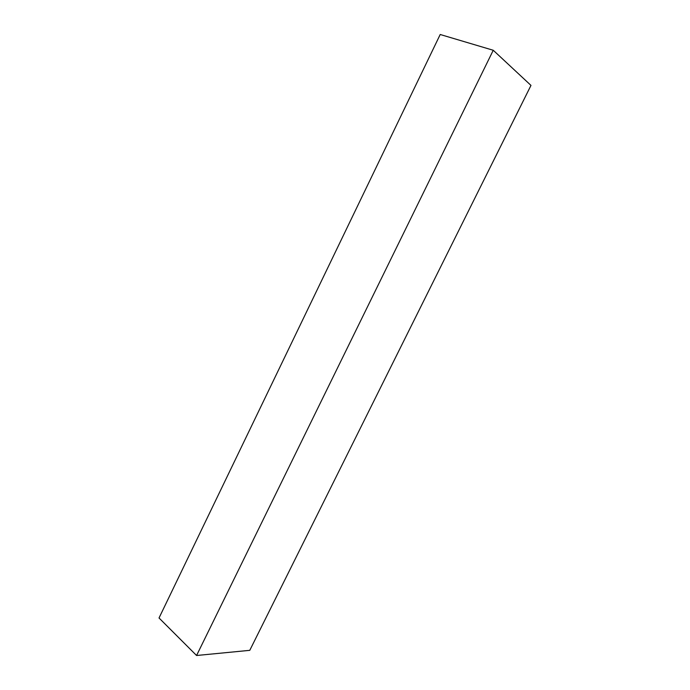 <?xml version="1.0" encoding="UTF-8"?>
<svg xmlns="http://www.w3.org/2000/svg" width="690" height="690" viewBox="0 0 690 690"><rect width="100%" height="100%" fill="white"/><g stroke="black" fill="none" stroke-linecap="round" stroke-linejoin="round"><path stroke-width="1.03" d="M196.572 655.5L249.78 650.334L530.972 85.405L493.247 50.267L440.203 34.5L159.028 617.981L196.572 655.5L493.247 50.267"/></g></svg>
